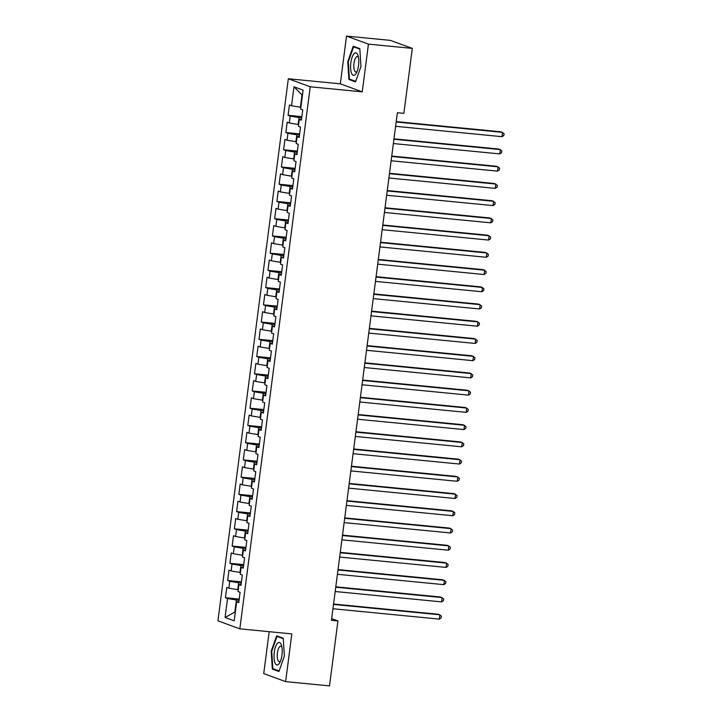 <?xml version="1.0" encoding="UTF-8"?>
<svg xmlns="http://www.w3.org/2000/svg" width="722" height="722" viewBox="0 0 722 722"><rect width="100%" height="100%" fill="white"/><g stroke="black" fill="none" stroke-linecap="round" stroke-linejoin="round"><path stroke-width="1.08" d="M269.171 631.696L263.729 673.608L285.641 681.622L329.512 685.9L337.941 620.947L331.66 618.646M288.331 78.761L217.936 620.812L239.839 628.835L310.243 86.784L288.331 78.761L340.324 83.824L362.236 91.847L368.437 44.123L346.524 36.1L340.324 83.824M346.524 36.1L390.394 40.378L412.307 48.392L368.437 44.123M302.428 95.349L293.989 86.793L291.526 105.746L289.423 104.97L288.087 115.312L290.181 116.08L289.287 122.975L287.185 122.198L285.849 132.541L287.952 133.308L287.049 140.203L284.946 139.436L283.611 149.77L285.713 150.537L284.811 157.432L282.708 156.665L281.372 166.999L283.475 167.766L282.573 174.661L280.479 173.894L279.134 184.227L281.237 185.003L280.335 191.89L278.241 191.122L276.896 201.456L278.999 202.232L278.105 209.118L276.003 208.351L274.658 218.685L276.761 219.461L275.867 226.347L273.764 225.58L272.42 235.923L274.522 236.69L273.629 243.585L271.526 242.809L270.181 253.151L272.284 253.918L271.391 260.813L269.288 260.037L267.943 270.38L270.046 271.147L269.153 278.042L267.05 277.275L265.705 287.609L267.808 288.376L266.914 295.271L264.812 294.504L263.467 304.837L265.57 305.605L264.676 312.5L262.573 311.733L261.229 322.066L263.331 322.842L262.438 329.728L260.335 328.961L258.99 339.295L261.093 340.071L260.2 346.957L258.097 346.19L256.752 356.524L258.855 357.3L257.962 364.186L255.859 363.419L254.514 373.761L256.617 374.528L255.723 381.424L253.621 380.647L252.276 390.99L254.379 391.757L253.485 398.652L251.382 397.876L250.038 408.219L252.14 408.986L251.247 415.881L249.144 415.114L247.799 425.448L249.902 426.215L249.009 433.11L246.906 432.343L245.561 442.676L247.664 443.443L246.771 450.338L244.668 449.571L243.332 459.905L245.426 460.681L244.532 467.567L242.43 466.8L241.094 477.134L243.188 477.91L242.294 484.796L240.191 484.029L238.856 494.362L240.958 495.139L240.056 502.025L237.953 501.258L236.617 511.6L238.72 512.367L237.818 519.262L235.715 518.486L234.379 528.829L236.482 529.596L235.58 536.491L233.486 535.715L232.141 546.058L234.244 546.825L233.35 553.72L231.248 552.944L229.903 563.286L232.006 564.053L231.112 570.949L229.009 570.181L227.665 580.515L229.767 581.282L228.874 588.177L226.771 587.41L225.426 597.744L239.208 599.089M293.989 86.793L303.105 90.124L300.65 109.085L302.753 109.852L301.408 120.186L299.305 119.419L298.412 126.314L300.514 127.081L299.17 137.415L297.067 136.648L296.173 143.543L298.276 144.31L296.932 154.652L294.829 153.876L293.935 160.771L296.038 161.538L294.693 171.881L292.59 171.105L291.697 178L293.8 178.767L292.455 189.11L290.352 188.343L289.459 195.229L291.562 195.996L290.217 206.339L288.114 205.571L287.221 212.458L289.323 213.234L287.979 223.567L285.876 222.8L284.982 229.686L287.085 230.462L285.741 240.796L283.638 240.029L282.744 246.924L284.847 247.691L283.502 258.025L281.399 257.258L280.506 264.153L282.609 264.92L281.264 275.253L279.161 274.486L278.268 281.381L280.371 282.149L279.026 292.491L276.923 291.715L276.03 298.61L278.132 299.377L276.788 309.72L274.685 308.944L273.791 315.839L275.894 316.606L274.55 326.949L272.447 326.173L271.553 333.068L273.656 333.835L272.311 344.177L270.218 343.41L269.315 350.296L271.418 351.072L270.073 361.406L267.979 360.639L267.077 367.525L269.18 368.301L267.844 378.635L265.741 377.868L264.839 384.763L266.941 385.53L265.606 395.864L263.503 395.096L262.6 401.992L264.703 402.759L263.368 413.092L261.265 412.325L260.371 419.22L262.465 419.987L261.129 430.33L259.027 429.554L258.133 436.449L260.236 437.216L258.891 447.559L256.788 446.783L255.895 453.678L257.998 454.445L256.653 464.787L254.55 464.011L253.657 470.906L255.759 471.674L254.415 482.016L252.312 481.249L251.418 488.135L253.521 488.911L252.177 499.245L250.074 498.478L249.18 505.364L251.283 506.14L249.938 516.474L247.836 515.707L246.942 522.602L249.045 523.369L247.7 533.702L245.597 532.935L244.704 539.83L246.807 540.597L245.462 550.931L243.359 550.164L242.466 557.059L244.568 557.826L243.224 568.169L241.121 567.393L240.227 574.288L242.33 575.055L240.986 585.398L238.883 584.621L237.989 591.517L240.092 592.284L238.747 602.626L236.645 601.85L234.181 620.812L225.065 617.472L227.529 598.52L225.426 597.744M412.307 48.392L403.869 113.354L397.371 112.722L331.443 620.306L337.941 620.947M238.224 589.73L237.737 589.675L238.63 582.789L241.292 583.042M228.874 588.177L237.737 589.675M229.767 581.282L238.63 582.789M236.645 601.85L238.865 601.733M240.462 572.492L239.975 572.447L240.868 565.561L243.531 565.813M231.112 570.949L239.975 572.447M232.006 564.053L240.868 565.561M238.883 584.621L241.103 584.495M242.7 555.263L242.213 555.218L243.106 548.323L245.769 548.585M233.35 553.72L242.213 555.218M234.244 546.825L243.106 548.323M241.121 567.393L243.341 567.266M244.938 538.034L244.451 537.989L245.345 531.094L248.007 531.356M235.58 536.491L244.451 537.989M236.482 529.596L245.345 531.094M243.359 550.164L245.579 550.038M247.177 520.806L246.689 520.761L247.583 513.865L250.245 514.127M237.818 519.262L246.689 520.761M238.72 512.367L247.583 513.865M245.597 532.935L247.817 532.809M249.415 503.577L248.928 503.532L249.821 496.637L252.483 496.898M240.056 502.025L248.928 503.532M240.958 495.139L249.821 496.637M247.836 515.707L250.056 515.58M251.653 486.348L251.166 486.303L252.059 479.408L254.722 479.67M242.294 484.796L251.166 486.303M243.188 477.91L252.059 479.408M250.074 498.478L252.294 498.351M253.882 469.119L253.404 469.065L254.297 462.179L256.96 462.432M244.532 467.567L253.404 469.065M245.426 460.681L254.297 462.179M252.312 481.249L254.532 481.123M256.12 451.891L255.642 451.837L256.536 444.951L259.198 445.203M246.771 450.338L255.642 451.837M247.664 443.443L256.536 444.951M254.55 464.011L256.77 463.894M258.359 434.653L257.88 434.608L258.774 427.722L261.427 427.975M249.009 433.11L257.88 434.608M249.902 426.215L258.774 427.722M256.788 446.783L259.008 446.656M260.597 417.424L260.119 417.379L261.012 410.484L263.665 410.746M251.247 415.881L260.119 417.379M252.14 408.986L261.012 410.484M259.027 429.554L261.247 429.428M262.835 400.196L262.357 400.15L263.25 393.255L265.904 393.517M253.485 398.652L262.357 400.15M254.379 391.757L263.25 393.255M261.265 412.325L263.485 412.199M265.073 382.967L264.595 382.922L265.488 376.027L268.142 376.288M255.723 381.424L264.595 382.922M256.617 374.528L265.488 376.027M263.503 395.096L265.714 394.97M267.311 365.738L266.833 365.693L267.727 358.798L270.38 359.06M257.962 364.186L266.833 365.693M258.855 357.3L267.727 358.798M265.741 377.868L267.952 377.741M269.55 348.509L269.071 348.464L269.965 341.569L272.618 341.831M260.2 346.957L269.071 348.464M261.093 340.071L269.965 341.569M267.979 360.639L270.19 360.513M271.788 331.281L271.301 331.227L272.203 324.34L274.856 324.593M262.438 329.728L271.301 331.227M263.331 322.842L272.203 324.34M270.218 343.41L272.429 343.284M274.026 314.052L273.539 313.998L274.441 307.112L277.095 307.364M264.676 312.5L273.539 313.998M265.57 305.605L274.441 307.112M272.447 326.173L274.667 326.055M276.264 296.814L275.777 296.769L276.679 289.883L279.333 290.136M266.914 295.271L275.777 296.769M267.808 288.376L276.679 289.883M274.685 308.944L276.905 308.817M278.502 279.585L278.015 279.54L278.909 272.645L281.571 272.907M269.153 278.042L278.015 279.54M270.046 271.147L278.909 272.645M276.923 291.715L279.143 291.589M280.741 262.357L280.253 262.312L281.147 255.417L283.809 255.678M271.391 260.813L280.253 262.312M272.284 253.918L281.147 255.417M279.161 274.486L281.381 274.36M282.979 245.128L282.492 245.083L283.385 238.188L286.047 238.45M273.629 243.585L282.492 245.083M274.522 236.69L283.385 238.188M281.399 257.258L283.62 257.131M285.217 227.899L284.73 227.854L285.623 220.959L288.286 221.221M275.867 226.347L284.73 227.854M276.761 219.461L285.623 220.959M283.638 240.029L285.858 239.903M287.455 210.671L286.968 210.625L287.861 203.73L290.524 203.992M278.105 209.118L286.968 210.625M278.999 202.232L287.861 203.73M285.876 222.8L288.096 222.674M289.693 193.442L289.206 193.388L290.1 186.502L292.762 186.754M280.335 191.89L289.206 193.388M281.237 185.003L290.1 186.502M288.114 205.571L290.334 205.445M291.932 176.213L291.444 176.159L292.338 169.273L295 169.526M282.573 174.661L291.444 176.159M283.475 167.766L292.338 169.273M290.352 188.343L292.572 188.216M294.17 158.975L293.683 158.93L294.576 152.044L297.238 152.297M284.811 157.432L293.683 158.93M285.713 150.537L294.576 152.044M292.59 171.105L294.811 170.979M296.408 141.747L295.921 141.702L296.814 134.806L299.477 135.068M287.049 140.203L295.921 141.702M287.952 133.308L296.814 134.806M294.829 153.876L297.049 153.75M298.637 124.518L298.159 124.473L299.052 117.578L301.715 117.839M289.287 122.975L298.159 124.473M290.181 116.08L299.052 117.578M297.067 136.648L299.287 136.521M300.875 107.289L300.397 107.244L301.958 95.178M291.526 105.746L300.397 107.244M299.305 119.419L301.525 119.292M362.236 91.847L310.243 86.784M285.641 681.622L291.832 633.898L239.839 628.835M235.309 612.121L234.83 612.076L235.3 612.247M239.054 600.271L236.392 600.018L234.83 612.076L225.065 617.472M227.529 598.52L236.392 600.018M355.513 81.893L360.964 66.478L359.827 48.645L353.229 46.226L347.769 61.641L348.906 79.483L355.513 81.893M283.25 638.248L276.652 635.829L271.192 651.253L272.338 669.086L278.936 671.496L284.396 656.081L283.25 638.248M288.087 115.312L301.868 116.657M285.849 132.541L299.63 133.886M283.611 149.77L297.392 151.115M281.372 166.999L295.154 168.343M279.134 184.227L292.915 185.572M276.896 201.456L290.677 202.801M274.658 218.685L288.439 220.03M272.42 235.923L286.201 237.258M270.181 253.151L283.963 254.496M267.943 270.38L281.724 271.725M265.705 287.609L279.486 288.953M263.467 304.837L277.248 306.182M261.229 322.066L275.01 323.411M258.99 339.295L272.772 340.64M256.752 356.524L270.533 357.868M254.514 373.761L268.295 375.097M252.276 390.99L266.057 392.335M250.038 408.219L263.828 409.564M247.799 425.448L261.59 426.792M245.561 442.676L259.351 444.021M243.332 459.905L257.113 461.25M241.094 477.134L254.875 478.478M238.856 494.362L252.637 495.707M236.617 511.6L250.399 512.936M234.379 528.829L248.16 530.165M232.141 546.058L245.922 547.402M229.903 563.286L243.684 564.631M227.665 580.515L241.446 581.86M351.253 79.709L348.906 79.483M348.32 61.695L347.769 61.641M274.676 669.312L272.338 669.086M271.743 651.307L271.192 651.253M396.161 122L502.566 132.37L502.007 136.675L395.602 126.314M396.216 121.612L501.086 131.828L504.064 133.705L503.848 135.429L502.007 136.675M393.923 139.238L500.328 149.598L499.768 153.903L393.364 143.543M393.977 138.841L498.848 149.057L501.826 150.934L501.609 152.658L499.768 153.903M391.685 156.466L498.09 166.827L497.53 171.132L391.125 160.771M391.739 156.069L496.61 166.286L499.588 168.163L499.371 169.887L497.53 171.132M355.359 74.492A11.335 3.98 -84.4 0 0 356.442 72.913A11.335 3.98 -84.4 0 0 358.112 55.774A11.335 3.98 -84.4 0 0 354.033 53.69A11.335 3.98 -84.4 0 0 350.63 68.473A11.335 3.98 -84.4 0 0 355.359 74.492M358.5 57.48A7.761 2.726 -84.4 0 0 357.372 56.56A7.761 2.726 -84.4 0 0 356.163 57.155A7.761 2.726 -84.4 0 0 353.807 65.675A7.761 2.726 -84.4 0 0 355.865 72.001A7.761 2.726 -84.4 0 0 357.074 71.406A7.761 2.726 -84.4 0 0 357.155 71.307M355.702 81.342L349.403 79.032L348.302 61.749L353.59 46.813L359.854 49.105M355.278 46.975L353.59 46.813M278.782 664.105A11.335 3.98 -84.4 0 0 279.865 662.516A11.335 3.98 -84.4 0 0 281.535 645.378A11.335 3.98 -84.4 0 0 277.456 643.293A11.335 3.98 -84.4 0 0 274.053 658.076A11.335 3.98 -84.4 0 0 278.782 664.105M281.923 647.092A7.761 2.726 -84.4 0 0 280.795 646.163A7.761 2.726 -84.4 0 0 279.585 646.759A7.761 2.726 -84.4 0 0 277.23 655.287A7.761 2.726 -84.4 0 0 279.288 661.605A7.761 2.726 -84.4 0 0 280.497 661.009A7.761 2.726 -84.4 0 0 280.578 660.919M279.134 670.946L272.826 668.635L271.725 651.352L277.013 636.416L283.286 638.708M278.701 636.578L277.013 636.416M389.447 173.695L495.852 184.056L495.292 188.37L388.887 178M389.501 173.298L494.371 183.514L497.35 185.392L497.133 187.115L495.292 188.37M387.209 190.924L493.613 201.285L493.054 205.599L386.649 195.229M387.263 190.527L492.133 200.743L495.121 202.62L494.895 204.344L493.054 205.599M384.97 208.153L491.375 218.522L490.816 222.827L384.411 212.458M385.025 207.765L489.895 217.981L492.882 219.858L492.657 221.573L490.816 222.827M382.732 225.381L489.137 235.751L488.577 240.056L382.182 229.686M382.786 224.993L487.657 235.21L490.644 237.087L490.418 238.811L488.577 240.056M380.503 242.61L486.899 252.98L486.339 257.285L379.943 246.924M380.548 242.222L485.419 252.438L488.406 254.315L488.18 256.039L486.339 257.285M378.265 259.839L484.661 270.208L484.11 274.513L377.705 264.153M378.31 259.451L483.18 269.667L486.168 271.544L485.942 273.268L484.11 274.513M376.027 277.077L482.431 287.437L481.872 291.742L375.467 281.381M376.072 276.679L480.951 286.896L483.93 288.773L483.704 290.497L481.872 291.742M373.788 294.305L480.193 304.666L479.634 308.971L373.229 298.61M373.834 293.908L478.713 304.124L481.691 306.002L481.466 307.725L479.634 308.971M371.55 311.534L477.955 321.895L477.395 326.209L370.991 315.839M371.595 311.137L476.475 321.353L479.453 323.23L479.227 324.954L477.395 326.209M369.312 328.763L475.717 339.123L475.157 343.437L368.752 333.068M369.357 328.366L474.237 338.582L477.215 340.459L476.989 342.183L475.157 343.437M367.074 345.991L473.479 356.361L472.919 360.666L366.514 350.296M367.119 345.603L471.998 355.811L474.977 357.697L474.751 359.412L472.919 360.666M364.836 363.22L471.24 373.59L470.681 377.895L364.276 367.525M364.89 362.832L469.76 373.048L472.739 374.926L472.513 376.649L470.681 377.895M362.597 380.449L469.002 390.819L468.443 395.124L362.038 384.763M362.652 380.061L467.522 390.277L470.5 392.154L470.275 393.878L468.443 395.124M360.359 397.678L466.764 408.047L466.204 412.352L359.8 401.992M360.413 397.29L465.284 407.506L468.262 409.383L468.036 411.107L466.204 412.352M358.121 414.915L464.526 425.276L463.966 429.581L357.561 419.22M358.175 414.518L463.046 424.735L466.024 426.612L465.798 428.336L463.966 429.581M355.883 432.144L462.288 442.505L461.728 446.81L355.323 436.449M355.937 431.747L460.807 441.963L463.786 443.84L463.56 445.564L461.728 446.81M353.645 449.373L460.049 459.733L459.49 464.047L353.085 453.678M353.699 448.976L458.569 459.192L461.548 461.069L461.322 462.793L459.49 464.047M351.406 466.602L457.811 476.962L457.252 481.276L350.847 470.906M351.461 466.204L456.331 476.421L459.309 478.298L459.093 480.022L457.252 481.276M349.168 483.83L455.573 494.2L455.013 498.505L348.609 488.135M349.222 483.442L454.093 493.649L457.071 495.536L456.855 497.25L455.013 498.505M346.93 501.059L453.335 511.429L452.775 515.734L346.37 505.364M346.984 500.671L451.855 510.887L454.833 512.764L454.616 514.488L452.775 515.734M344.692 518.288L451.097 528.657L450.537 532.962L344.132 522.602M344.746 517.9L449.616 528.116L452.595 529.993L452.378 531.717L450.537 532.962M342.454 535.516L448.858 545.886L448.299 550.191L341.894 539.83M342.508 535.128L447.378 545.345L450.366 547.222L450.14 548.946L448.299 550.191M340.215 552.754L446.62 563.115L446.061 567.42L339.656 557.059M340.27 552.357L445.14 562.573L448.127 564.451L447.902 566.174L446.061 567.42M337.977 569.983L444.382 580.344L443.822 584.649L337.418 574.288M338.031 569.586L442.902 579.802L445.889 581.679L445.664 583.403L443.822 584.649M335.739 587.212L442.144 597.572L441.584 601.886L335.188 591.517M335.793 586.815L440.664 597.031L443.651 598.908L443.425 600.632L441.584 601.886M333.51 604.44L439.906 614.801L439.346 619.115L332.95 608.745M333.555 604.043L438.425 614.26L441.413 616.137L441.187 617.861L439.346 619.115"/></g></svg>
